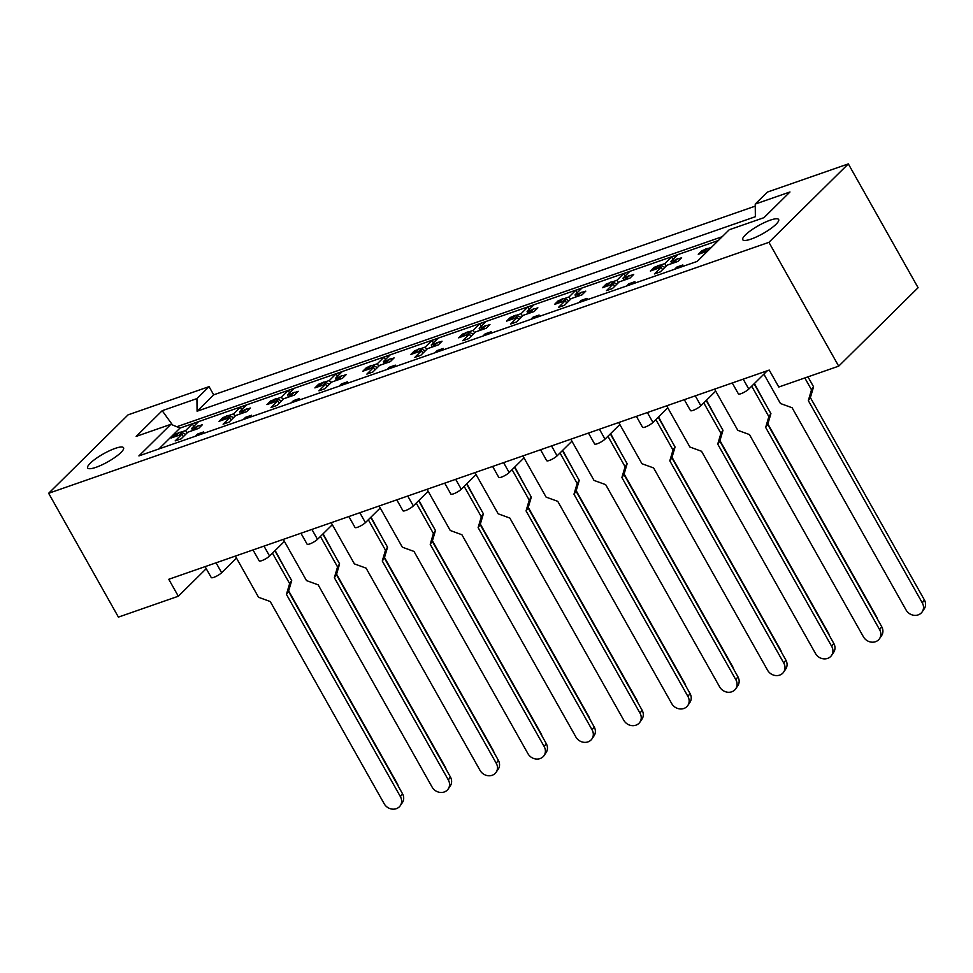 <?xml version="1.0" encoding="UTF-8"?>
<svg xmlns="http://www.w3.org/2000/svg" width="973" height="973" viewBox="0 0 973 973"><rect width="100%" height="100%" fill="white"/><g stroke="black" fill="none" stroke-linecap="round" stroke-linejoin="round"><path stroke-width="1.46" d="M115.191 448.395A20.591 4.561 150.6 0 1 123.559 447.75A20.591 4.561 150.6 0 1 115.349 457.091A20.591 4.561 150.6 0 1 96.047 467.308A20.591 4.561 150.6 0 1 87.679 467.964A20.591 4.561 150.6 0 1 95.889 458.611A20.591 4.561 150.6 0 1 115.191 448.395M770.275 220.153A20.591 4.561 150.6 0 1 778.643 219.497A20.591 4.561 150.6 0 1 770.434 228.85A20.591 4.561 150.6 0 1 751.132 239.066A20.591 4.561 150.6 0 1 742.764 239.711A20.591 4.561 150.6 0 1 750.974 230.37A20.591 4.561 150.6 0 1 770.275 220.153M755.255 206.13L213.683 394.831L209.061 386.634L128.071 414.851L48.65 493.287L768.913 242.326L848.334 163.89L767.344 192.107L755.23 204.075L789.979 191.973L763.951 217.672L729.203 229.774L697.203 261.396L138.908 455.911L170.92 424.301L136.171 436.403L162.199 410.703L196.947 398.589L197.081 411.226L755.364 216.711L755.23 204.075M848.334 163.89L918.098 287.716L838.69 366.152L778.777 387.023L769.229 370.081L168.767 579.288L178.327 596.23L206.24 568.658M213.683 394.831L197.081 411.226M209.061 386.634L196.947 398.589M236.475 558.064L221.637 572.72A6.434 1.423 150.6 0 1 213.853 577.342A6.434 1.423 150.6 0 1 211.25 577.548L205.096 566.639M767.32 370.749L748.784 389.054A6.434 1.423 150.6 0 1 741 393.676A6.434 1.423 150.6 0 1 738.385 393.87L732.243 382.961M715.69 391.097L700.864 405.741A6.434 1.423 150.6 0 1 693.08 410.375A6.434 1.423 150.6 0 1 690.465 410.57L684.311 399.66M667.77 407.796L652.944 422.44A6.434 1.423 150.6 0 1 645.16 427.062A6.434 1.423 150.6 0 1 642.545 427.269L636.391 416.359M619.85 424.496L605.011 439.139A6.434 1.423 150.6 0 1 597.24 443.761A6.434 1.423 150.6 0 1 594.625 443.968L588.47 433.058M571.929 441.195L557.091 455.838A6.434 1.423 150.6 0 1 549.307 460.46A6.434 1.423 150.6 0 1 546.692 460.667L540.55 449.757M523.997 457.882L509.171 472.537A6.434 1.423 150.6 0 1 501.387 477.159A6.434 1.423 150.6 0 1 498.772 477.366L492.63 466.456M476.077 474.581L461.251 489.224A6.434 1.423 150.6 0 1 453.467 493.858A6.434 1.423 150.6 0 1 450.852 494.053L444.71 483.143M428.156 491.28L413.33 505.924A6.434 1.423 150.6 0 1 405.546 510.545A6.434 1.423 150.6 0 1 402.931 510.752L396.789 499.842M380.236 507.979L365.41 522.623A6.434 1.423 150.6 0 1 357.626 527.244A6.434 1.423 150.6 0 1 355.011 527.451L348.857 516.541M332.316 524.678L317.49 539.322A6.434 1.423 150.6 0 1 309.706 543.943A6.434 1.423 150.6 0 1 307.091 544.15L300.937 533.24M284.396 541.377L269.57 556.021A6.434 1.423 150.6 0 1 261.786 560.643A6.434 1.423 150.6 0 1 259.171 560.849L253.016 549.94M707.651 251.07L698.273 254.33L702.007 250.645L702.664 251.8M711.397 247.373L708.052 248.541M704.829 249.66L702.007 250.645M662.516 269.74L661.129 267.271L650.341 271.029L654.087 267.344L654.744 268.499M678.777 258.733L681.635 257.736L677.901 261.433L667.125 265.191L660.387 271.832L654.403 273.924L661.129 267.271M675.554 259.852L670.859 261.494L671.954 263.428M666.25 266.043L664.863 263.586L660.132 265.24M656.909 266.359L654.087 267.344M630.857 275.432L633.715 274.435L629.981 278.132L619.193 281.89L612.467 288.531L606.483 290.623L613.209 283.97L602.421 287.728L606.167 284.031L608.989 283.046M627.634 276.551L622.939 278.193L624.021 280.127M618.329 282.742L616.943 280.285L612.212 281.927M606.824 285.198L606.167 284.031M614.595 286.427L613.209 283.97M582.936 292.131L585.795 291.134L582.061 294.831L571.273 298.577L564.547 305.23L558.551 307.322L565.289 300.669L554.501 304.427L558.247 300.73L561.068 299.745M579.713 293.25L575.019 294.892L576.101 296.826M570.409 299.441L569.023 296.972L564.279 298.626M558.891 301.898L558.247 300.73M566.675 303.126L565.289 300.669M535.004 308.83L537.874 307.833L534.141 311.518L523.352 315.276L516.627 321.929L510.63 324.009L517.368 317.368L506.58 321.126L510.326 317.429L513.148 316.444M531.793 309.949L527.098 311.591L528.181 313.525M522.489 316.128L521.102 313.671L516.359 315.325M510.971 318.597L510.326 317.429M518.755 319.825L517.368 317.368M487.084 325.529L489.954 324.532L486.22 328.217L475.432 331.975L468.706 338.628L462.71 340.708L469.436 334.067L458.66 337.826L462.394 334.128L465.228 333.143M483.873 326.648L479.166 328.278L480.261 330.212M474.569 332.827L473.182 330.37L468.439 332.024M463.051 335.284L462.394 334.128M470.823 336.524L469.436 334.067M439.164 342.216L442.034 341.219L438.288 344.916L427.512 348.675L420.774 355.315L414.79 357.407L421.516 350.754L410.74 354.513L414.474 350.827L417.308 349.842M435.953 343.347L431.246 344.977L432.34 346.911M426.648 349.526L425.262 347.069L420.518 348.723M415.13 351.983L414.474 350.827M422.902 353.223L421.516 350.754M391.243 358.915L394.114 357.918L390.368 361.615L379.592 365.374L372.854 372.014L366.87 374.106L373.596 367.453L362.82 371.212L366.553 367.526L369.375 366.541M388.032 360.034L383.326 361.676L384.42 363.61M378.728 366.225L377.342 363.768L372.598 365.41M367.21 368.682L366.553 367.526M374.982 369.922L373.596 367.453M343.323 375.614L346.193 374.617L342.447 378.315L331.671 382.073L324.933 388.714L318.949 390.805L325.675 384.153L314.899 387.911L318.633 384.213L321.455 383.228M340.112 376.733L335.405 378.375L336.5 380.309M330.808 382.924L329.421 380.455L324.678 382.109M319.29 385.381L318.633 384.213M327.062 386.609L325.675 384.153M295.403 392.314L298.261 391.316L294.527 395.002L283.739 398.76L277.013 405.413L271.029 407.505L277.755 400.852L266.967 404.61L270.713 400.912L273.535 399.927M292.18 393.433L287.485 395.074L288.58 397.008M282.875 399.623L281.489 397.154L276.758 398.808M271.37 402.08L270.713 400.912M279.142 403.309L277.755 400.852M247.483 409.013L250.341 408.015L246.607 411.701L235.819 415.459L229.093 422.112L223.097 424.192L229.835 417.551L219.047 421.309L222.793 417.612L225.614 416.626M244.259 410.132L239.565 411.774L240.647 413.707M234.955 416.31L233.569 413.853L228.837 415.507M223.449 418.767L222.793 417.612M231.221 420.008L229.835 417.551M199.562 425.712L202.42 424.702L198.687 428.4L187.898 432.158L181.173 438.811L175.176 440.891L181.915 434.25L171.126 437.996L174.872 434.311L177.694 433.326M196.339 426.831L191.645 428.461L192.727 430.394M187.035 433.009L185.648 430.553L180.905 432.207M175.517 435.466L174.872 434.311M183.301 436.707L181.915 434.25M48.65 493.287L118.414 617.113L178.327 596.23M718.354 240.501L180.029 428.071L158.879 448.954M680.626 267.161L682.851 264.96L676.867 267.052L674.642 269.253M670.859 261.494L677.585 254.853L671.601 256.933L664.863 263.586M622.939 278.193L629.665 271.54L623.681 273.632L616.943 280.285M575.019 294.892L581.745 288.239L575.761 290.331L569.023 296.972M527.098 311.591L533.824 304.938L527.828 307.03L521.102 313.671M479.166 328.278L485.904 321.637L479.908 323.717L473.182 330.37M431.246 344.977L437.984 338.336L431.988 340.416L425.262 347.069M383.326 361.676L390.064 355.036L384.067 357.115L377.342 363.768M335.405 378.375L342.131 371.722L336.147 373.814L329.421 380.455M287.485 395.074L294.211 388.422L288.227 390.514L281.489 397.154M239.565 411.774L246.291 405.121L240.307 407.213L233.569 413.853M191.645 428.461L198.37 421.82L192.386 423.9L185.648 430.553M632.705 283.861L634.931 281.659L628.947 283.751L626.709 285.953M584.785 300.56L587.011 298.358L581.015 300.45L578.789 302.652M536.865 317.259L539.091 315.057L533.095 317.137L530.869 319.339M488.945 333.958L491.17 331.757L485.174 333.836L482.949 336.038M441.012 350.645L443.25 348.443L437.254 350.535L435.028 352.737M393.092 367.344L395.318 365.143L389.334 367.235L387.108 369.436M345.172 384.043L347.397 381.842L341.414 383.934L339.188 386.135M297.252 400.742L299.477 398.541L293.493 400.633L291.255 402.822M249.331 417.441L251.557 415.24L245.573 417.32L243.335 419.521M201.411 434.14L203.637 431.939L197.641 434.019L195.415 436.22M768.913 242.326L838.69 366.152M180.029 428.071L170.92 424.301M677.536 268.244L676.867 267.052M672.988 259.39L671.601 256.933M625.067 276.089L623.681 273.632M577.147 292.788L575.761 290.331M529.215 309.487L527.828 307.03M481.294 326.186L479.908 323.717M433.374 342.885L431.988 340.416M385.454 359.572L384.067 357.115M337.534 376.271L336.147 373.814M289.613 392.97L288.227 390.514M241.693 409.669L240.307 407.213M193.761 426.369L192.386 423.9M629.616 284.943L628.947 283.751M581.696 301.642L581.015 300.45M533.763 318.329L533.095 317.137M485.843 335.028L485.174 333.836M437.923 351.727L437.254 350.535M390.003 368.426L389.334 367.235M342.082 385.126L341.414 383.934M294.162 401.813L293.493 400.633M246.242 418.512L245.573 417.32M198.322 435.211L197.641 434.019M722.173 236.719L176.818 426.733M162.199 410.703L172.501 424.958M922.295 602.883L924.35 599.855A9.657 8.599 34.3 0 1 924.228 608.855L922.161 611.883A9.657 8.599 -145.7 0 0 922.295 602.883L808.32 400.621L811.506 389.832L804.817 377.95M763.89 374.131L780.443 403.503L792.107 407.748L906.082 610.01A9.657 8.599 -145.7 0 0 922.161 611.883M702.02 252.7A3.223 2.433 -134.6 0 0 701.302 253.138L705.048 249.453A3.223 2.433 45.4 0 1 705.766 249.003L702.02 252.7L703.114 252.323L706.848 248.626A3.223 2.433 45.4 0 1 709.001 248.833L709.609 249.137M705.766 249.003L706.848 248.626M704.306 252.226A3.223 2.433 -134.6 0 0 703.114 252.323M811.506 389.832L813.574 386.804L807.967 376.855M813.574 386.804L810.375 397.592L808.32 400.621M924.35 599.855L810.375 397.592M879.628 629.701L881.696 626.673A9.657 8.599 34.3 0 1 881.562 635.673L879.507 638.702A9.657 8.599 -145.7 0 0 879.628 629.701L765.666 427.427L768.852 416.639L751.691 386.184M714.571 389.115L737.789 430.309L749.453 434.566L863.428 636.829A9.657 8.599 -145.7 0 0 879.507 638.702M768.852 416.639L770.92 413.622L754.111 383.788M770.92 413.622L767.721 424.398L765.666 427.427M881.696 626.673L767.721 424.398M876.187 616.906L876.43 616.554A9.657 8.599 34.3 0 1 877.415 619.083M676.49 259.207L672.744 262.905A3.223 2.433 -134.6 0 0 672.027 263.342L675.773 259.645A3.223 2.433 45.4 0 1 676.49 259.207L677.573 258.83A3.223 2.433 45.4 0 1 680.103 259.256M672.744 262.905L677.573 258.83M654.099 269.399A3.223 2.433 -134.6 0 0 653.382 269.837L657.116 266.152A3.223 2.433 45.4 0 1 657.845 265.702L654.099 269.399L655.194 269.022L658.928 265.325A3.223 2.433 45.4 0 1 661.081 265.532L664.9 267.38M657.845 265.702L658.928 265.325M656.386 268.925A3.223 2.433 -134.6 0 0 655.194 269.022M675.031 262.43A3.223 2.433 -134.6 0 0 673.839 262.515M765.41 403.856L754.391 383.508M876.43 616.554L767.867 423.9M828.266 633.605L828.51 633.253A9.657 8.599 34.3 0 1 829.495 635.783M628.57 275.906L624.824 279.592A3.223 2.433 -134.6 0 0 624.107 280.042L627.853 276.344A3.223 2.433 45.4 0 1 628.57 275.906L629.653 275.529A3.223 2.433 45.4 0 1 632.182 275.943M624.824 279.592L629.653 275.529M606.179 286.098A3.223 2.433 -134.6 0 0 605.461 286.536L609.195 282.839A3.223 2.433 45.4 0 1 609.925 282.401L606.179 286.098L611.008 282.024A3.223 2.433 45.4 0 1 613.148 282.231L616.979 284.08M609.925 282.401L611.008 282.024M608.466 285.624A3.223 2.433 -134.6 0 0 607.274 285.709M627.111 279.129A3.223 2.433 -134.6 0 0 625.919 279.215M717.49 420.543L706.471 400.207M828.51 633.253L719.947 440.599M780.346 650.292L780.589 649.952A9.657 8.599 34.3 0 1 781.574 652.482M580.65 292.605L576.904 296.291A3.223 2.433 -134.6 0 0 576.186 296.741L579.92 293.043A3.223 2.433 45.4 0 1 580.65 292.605L581.732 292.216A3.223 2.433 45.4 0 1 584.262 292.642M576.904 296.291L581.732 292.216M558.259 302.785A3.223 2.433 -134.6 0 0 557.541 303.235L561.275 299.538A3.223 2.433 45.4 0 1 561.993 299.1L558.259 302.785L563.087 298.723A3.223 2.433 45.4 0 1 565.228 298.93L569.059 300.779M561.993 299.1L563.087 298.723M560.545 302.323A3.223 2.433 -134.6 0 0 559.341 302.408M579.19 295.828A3.223 2.433 -134.6 0 0 577.998 295.914M669.57 437.242L658.539 416.906M780.589 649.952L672.027 457.286M732.426 666.991L732.657 666.639A9.657 8.599 34.3 0 1 733.654 669.181M532.73 309.292L528.984 312.99A3.223 2.433 -134.6 0 0 528.266 313.44L532 309.742A3.223 2.433 45.4 0 1 532.73 309.292L533.812 308.915A3.223 2.433 45.4 0 1 536.342 309.341M528.984 312.99L533.812 308.915M510.339 319.485A3.223 2.433 -134.6 0 0 509.621 319.935L513.355 316.237A3.223 2.433 45.4 0 1 514.072 315.799L510.339 319.485L511.421 319.108L515.167 315.41A3.223 2.433 45.4 0 1 517.308 315.629L521.139 317.466M514.072 315.799L515.167 315.41M512.625 319.022A3.223 2.433 -134.6 0 0 511.421 319.108M531.27 312.515A3.223 2.433 -134.6 0 0 530.078 312.613M621.65 453.941L610.618 433.605M732.657 666.639L624.107 473.985M684.505 683.691L684.737 683.338A9.657 8.599 34.3 0 1 685.734 685.88M484.797 325.991L481.063 329.689A3.223 2.433 -134.6 0 0 480.346 330.127L484.08 326.441A3.223 2.433 45.4 0 1 484.797 325.991L485.892 325.614A3.223 2.433 45.4 0 1 488.422 326.04M481.063 329.689L485.892 325.614M462.418 336.184A3.223 2.433 -134.6 0 0 461.701 336.634L465.435 332.936A3.223 2.433 45.4 0 1 466.152 332.486L462.418 336.184L467.247 332.109A3.223 2.433 45.4 0 1 469.387 332.328L473.219 334.165M466.152 332.486L467.247 332.109M464.705 335.709A3.223 2.433 -134.6 0 0 463.501 335.807M483.35 329.215A3.223 2.433 -134.6 0 0 482.146 329.312M573.729 470.64L562.698 450.304M684.737 683.338L576.186 490.684M636.585 700.39L636.816 700.037A9.657 8.599 34.3 0 1 637.814 702.567M436.877 342.691L433.143 346.388A3.223 2.433 -134.6 0 0 432.426 346.826L436.159 343.141A3.223 2.433 45.4 0 1 436.877 342.691L437.972 342.314A3.223 2.433 45.4 0 1 440.501 342.739M433.143 346.388L437.972 342.314M414.498 352.883A3.223 2.433 -134.6 0 0 413.768 353.321L417.514 349.635A3.223 2.433 45.4 0 1 418.232 349.185L414.498 352.883L419.327 348.808A3.223 2.433 45.4 0 1 421.467 349.015L425.286 350.864M418.232 349.185L419.327 348.808M416.785 352.408A3.223 2.433 -134.6 0 0 415.58 352.506M435.43 345.914A3.223 2.433 -134.6 0 0 434.226 346.011M525.797 487.339L514.778 466.991M636.816 700.037L528.266 507.383M588.653 717.089L588.896 716.736A9.657 8.599 34.3 0 1 589.893 719.266M388.957 359.39L385.223 363.087A3.223 2.433 -134.6 0 0 384.493 363.525L388.239 359.828A3.223 2.433 45.4 0 1 388.957 359.39L390.051 359.013A3.223 2.433 45.4 0 1 392.581 359.438M385.223 363.087L390.051 359.013M366.578 369.582A3.223 2.433 -134.6 0 0 365.848 370.02L369.594 366.334A3.223 2.433 45.4 0 1 370.312 365.884L366.578 369.582L367.66 369.205L371.394 365.507A3.223 2.433 45.4 0 1 373.547 365.714L377.366 367.563M370.312 365.884L371.394 365.507M368.852 369.108A3.223 2.433 -134.6 0 0 367.66 369.205M387.509 362.613A3.223 2.433 -134.6 0 0 386.305 362.698M477.877 504.026L466.858 483.69M588.896 716.736L480.346 524.082M540.733 733.776L540.976 733.435A9.657 8.599 34.3 0 1 541.973 735.965M341.036 376.089L337.303 379.774A3.223 2.433 -134.6 0 0 336.573 380.224L340.319 376.527A3.223 2.433 45.4 0 1 341.036 376.089L342.119 375.712A3.223 2.433 45.4 0 1 344.661 376.125M337.303 379.774L342.119 375.712M318.645 386.281A3.223 2.433 -134.6 0 0 317.928 386.719L321.674 383.021A3.223 2.433 45.4 0 1 322.391 382.584L318.645 386.281L323.474 382.207A3.223 2.433 45.4 0 1 325.627 382.413L329.446 384.262M322.391 382.584L323.474 382.207M320.932 385.807A3.223 2.433 -134.6 0 0 319.74 385.892M339.589 379.312A3.223 2.433 -134.6 0 0 338.385 379.397M429.957 520.725L418.937 500.39M540.976 733.435L432.413 540.781M831.708 646.388L833.776 643.372A9.657 8.599 34.3 0 1 833.642 652.36L831.587 655.388A9.657 8.599 -145.7 0 0 831.708 646.388L717.733 444.126L720.932 433.338L703.771 402.871M666.651 405.814L689.869 447.008L701.533 451.265L815.496 653.528A9.657 8.599 -145.7 0 0 831.587 655.388M720.932 433.338L722.988 430.309L706.191 400.487M722.988 430.309L719.801 441.097L717.733 444.126M833.776 643.372L719.801 441.097M783.788 663.087L785.856 660.059A9.657 8.599 34.3 0 1 785.722 669.059L783.666 672.088A9.657 8.599 -145.7 0 0 783.788 663.087L669.813 460.825L673.012 450.037L655.838 419.57M618.731 422.513L641.937 463.707L653.613 467.952L767.575 670.227A9.657 8.599 -145.7 0 0 783.666 672.088M673.012 450.037L675.067 447.008L658.259 417.186M675.067 447.008L671.881 457.796L669.813 460.825M785.856 660.059L671.881 457.796M735.868 679.786L737.923 676.758A9.657 8.599 34.3 0 1 737.802 685.758L735.734 688.787A9.657 8.599 -145.7 0 0 735.868 679.786L621.893 477.524L625.092 466.736L607.918 436.269M570.81 439.212L594.016 480.407L605.68 484.651L719.655 686.926A9.657 8.599 -145.7 0 0 735.734 688.787M625.092 466.736L627.147 463.707L610.339 433.885M627.147 463.707L623.961 474.496L621.893 477.524M737.923 676.758L623.961 474.496M687.947 696.486L690.003 693.457A9.657 8.599 34.3 0 1 689.881 702.457L687.814 705.486A9.657 8.599 -145.7 0 0 687.947 696.486L573.973 494.223L577.171 483.435L559.998 452.968M522.89 455.911L546.096 497.106L557.76 501.35L671.735 703.613A9.657 8.599 -145.7 0 0 687.814 705.486M577.171 483.435L579.227 480.407L562.418 450.572M579.227 480.407L576.04 491.195L573.973 494.223M690.003 693.457L576.04 491.195M640.027 713.185L642.083 710.156A9.657 8.599 34.3 0 1 641.961 719.156L639.893 722.185A9.657 8.599 -145.7 0 0 640.027 713.185L526.052 510.91L529.239 500.134L512.078 469.667M474.97 472.61L498.176 513.805L509.84 518.05L623.815 720.312A9.657 8.599 -145.7 0 0 639.893 722.185M529.239 500.134L531.307 497.106L514.498 467.271M531.307 497.106L528.108 507.882L526.052 510.91M642.083 710.156L528.108 507.882M592.107 729.884L594.162 726.855A9.657 8.599 34.3 0 1 594.041 735.856L591.973 738.872A9.657 8.599 -145.7 0 0 592.107 729.884L478.132 527.609L481.319 516.821L464.157 486.366M427.038 489.297L450.256 530.492L461.92 534.749L575.894 737.011A9.657 8.599 -145.7 0 0 591.973 738.872M481.319 516.821L483.386 513.805L466.578 483.97M483.386 513.805L480.188 524.581L478.132 527.609M594.162 726.855L480.188 524.581M544.175 746.571L546.242 743.554A9.657 8.599 34.3 0 1 546.108 752.543L544.053 755.571A9.657 8.599 -145.7 0 0 544.175 746.571L430.212 544.308L433.399 533.52L416.237 503.053M379.117 505.996L402.336 547.191L413.999 551.436L527.974 753.71A9.657 8.599 -145.7 0 0 544.053 755.571M433.399 533.52L435.466 530.492L418.658 500.669M435.466 530.492L432.267 541.28L430.212 544.308M546.242 743.554L432.267 541.28M492.812 750.475L493.056 750.134A9.657 8.599 34.3 0 1 494.041 752.664M293.116 392.788L289.37 396.473A3.223 2.433 -134.6 0 0 288.653 396.923L292.399 393.226A3.223 2.433 45.4 0 1 293.116 392.788L294.199 392.399A3.223 2.433 45.4 0 1 296.729 392.824M289.37 396.473L294.199 392.399M270.725 402.968A3.223 2.433 -134.6 0 0 270.007 403.418L273.741 399.721A3.223 2.433 45.4 0 1 274.471 399.283L270.725 402.968L271.82 402.591L275.554 398.906A3.223 2.433 45.4 0 1 277.706 399.112L281.525 400.961M274.471 399.283L275.554 398.906M273.012 402.506A3.223 2.433 -134.6 0 0 271.82 402.591M291.657 396.011A3.223 2.433 -134.6 0 0 290.465 396.096M382.036 537.424L371.017 517.089M493.056 750.134L384.493 557.468M444.892 767.174L445.135 766.821A9.657 8.599 34.3 0 1 446.121 769.363M245.196 409.475L241.45 413.172A3.223 2.433 -134.6 0 0 240.732 413.622L244.466 409.925A3.223 2.433 45.4 0 1 245.196 409.475L246.278 409.098A3.223 2.433 45.4 0 1 248.808 409.524M241.45 413.172L246.278 409.098M222.805 419.667A3.223 2.433 -134.6 0 0 222.087 420.117L225.821 416.42A3.223 2.433 45.4 0 1 226.551 415.982L222.805 419.667L223.899 419.29L227.633 415.593A3.223 2.433 45.4 0 1 229.774 415.812L233.605 417.648M226.551 415.982L227.633 415.593M225.091 419.205A3.223 2.433 -134.6 0 0 223.899 419.29M243.737 412.698A3.223 2.433 -134.6 0 0 242.545 412.795M334.116 554.124L323.097 533.788M445.135 766.821L336.573 574.167M396.972 783.873L397.215 783.52A9.657 8.599 34.3 0 1 398.2 786.05M197.276 426.174L193.53 429.871A3.223 2.433 -134.6 0 0 192.812 430.309L196.546 426.624A3.223 2.433 45.4 0 1 197.276 426.174L198.358 425.797A3.223 2.433 45.4 0 1 200.888 426.223M193.53 429.871L198.358 425.797M174.885 436.366A3.223 2.433 -134.6 0 0 174.167 436.816L177.901 433.119A3.223 2.433 45.4 0 1 178.618 432.669L174.885 436.366L179.713 432.292A3.223 2.433 45.4 0 1 181.854 432.499L185.685 434.347M178.618 432.669L179.713 432.292M177.171 435.892A3.223 2.433 -134.6 0 0 175.967 435.989M195.816 429.397A3.223 2.433 -134.6 0 0 194.624 429.494M286.196 570.823L275.164 550.487M397.215 783.52L288.653 590.866M496.254 763.27L498.322 760.241A9.657 8.599 34.3 0 1 498.188 769.242L496.133 772.27A9.657 8.599 -145.7 0 0 496.254 763.27L382.28 561.007L385.478 550.219L368.317 519.752M331.197 522.696L354.415 563.89L366.079 568.135L480.054 770.409A9.657 8.599 -145.7 0 0 496.133 772.27M385.478 550.219L387.546 547.191L370.737 517.368M387.546 547.191L384.347 557.979L382.28 561.007M498.322 760.241L384.347 557.979M448.334 779.969L450.402 776.94A9.657 8.599 34.3 0 1 450.268 785.941L448.212 788.969A9.657 8.599 -145.7 0 0 448.334 779.969L334.359 577.707L337.558 566.918L320.397 536.451M283.277 539.395L306.495 580.589L318.159 584.834L432.121 787.108A9.657 8.599 -145.7 0 0 448.212 788.969M337.558 566.918L339.613 563.89L322.817 534.055M339.613 563.89L336.427 574.678L334.359 577.707M450.402 776.94L336.427 574.678M400.414 796.668L402.469 793.64A9.657 8.599 34.3 0 1 402.348 802.64L400.292 805.668A9.657 8.599 -145.7 0 0 400.414 796.668L286.439 594.394L289.638 583.618L272.464 553.151M235.357 556.094L258.563 597.288L270.239 601.533L384.201 803.795A9.657 8.599 -145.7 0 0 400.292 805.668M289.638 583.618L291.693 580.589L274.885 550.754M291.693 580.589L288.507 591.377L286.439 594.394M402.469 793.64L288.507 591.377M743.202 379.142L748.784 389.054M695.281 395.841L700.864 405.741M647.361 412.54L652.944 422.44M599.441 429.239L605.011 439.139M551.521 445.938L557.091 455.838M503.588 462.625L509.171 472.537M455.668 479.324L461.251 489.224M407.748 496.023L413.33 505.924M359.828 512.722L365.41 522.623M311.907 529.421L317.49 539.322M263.987 546.121L269.57 556.021M216.067 562.808L221.637 572.72M709.001 248.833L706.24 251.557M661.081 265.532L658.32 268.256M613.148 282.231L610.399 284.955M565.228 298.93L562.479 301.642M517.308 315.629L514.559 318.341M469.387 332.328L466.639 335.04M421.467 349.015L418.718 351.74M373.547 365.714L370.786 368.439M325.627 382.413L322.866 385.138M277.706 399.112L274.945 401.825M229.774 415.812L227.025 418.524M181.854 432.499L179.105 435.223"/></g></svg>

